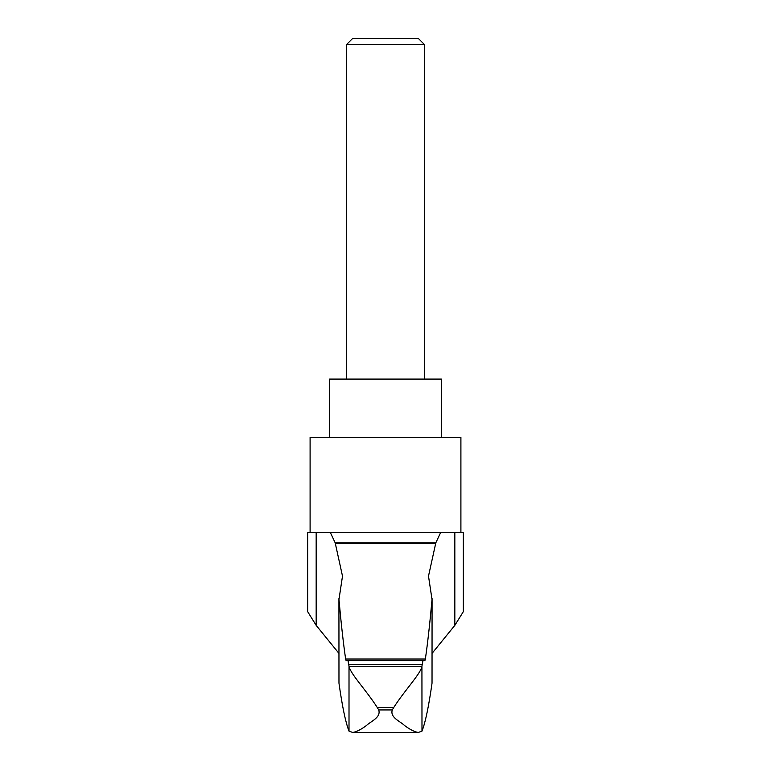 <?xml version="1.0" encoding="UTF-8"?>
<svg xmlns="http://www.w3.org/2000/svg" width="771" height="771" viewBox="0 0 771 771"><rect width="100%" height="100%" fill="white"/><g stroke="black" fill="none" stroke-linecap="round" stroke-linejoin="round"><path stroke-width="1.16" d="M432.03 683.173L432.068 598.595L432.03 683.173C428.724 706.564 425.38 722.552 421.988 731.139L421.93 666.472C420.503 673.96 404.727 690.247 393.73 707.508L392.294 709.937C389.769 717.618 400.592 721.483 404.467 725.463C410.124 729.645 414.731 731.978 418.296 732.45L352.704 732.45C356.26 731.978 360.867 729.655 366.514 725.472C370.417 721.492 381.279 717.56 378.706 709.937L377.27 707.508C366.302 690.276 350.506 673.989 349.07 666.472L348.02 660.68L346.121 660.68L345.639 659.032C343.365 643.467 341.148 623.633 338.97 599.549L342.497 576.101L335.173 542.803L435.827 542.803L440.742 532.337L330.258 532.337L335.173 542.803M435.827 542.803L428.503 576.101L432.03 599.549C429.852 623.633 427.635 643.467 425.361 659.032L424.879 660.68L346.131 660.68M338.932 598.595L338.97 683.173L338.932 598.595M316.168 625.348L316.168 532.337L307.658 532.337L307.658 611.644L316.168 625.348L338.932 653.355M463.342 611.644L454.832 625.348L454.832 532.337L463.342 532.337L463.342 611.644M432.068 653.355L454.832 625.348M421.988 731.139L418.296 732.45M352.704 732.45L349.012 731.139C345.62 722.552 342.276 706.564 338.97 683.173M316.168 532.337L330.258 532.337M424.416 44.516L346.584 44.516L352.549 38.55L418.451 38.55L424.416 44.516L424.416 379.091M346.584 44.516L346.584 379.091M329.554 437.475L329.554 379.091L441.446 379.091L441.446 437.475M460.904 532.337L460.904 437.475L310.096 437.475L310.096 532.337M421.988 665.807L422.98 660.68L348.02 660.68M422.98 660.68L424.869 660.68M440.742 532.337L454.832 532.337M349.012 731.139L349.012 665.807M421.93 666.472L349.07 666.472M393.73 707.508L377.27 707.508M392.294 709.937L378.706 709.937M425.361 659.032L345.639 659.032M435.576 543.439L335.424 543.439M422.123 664.583L348.877 664.583"/></g></svg>
